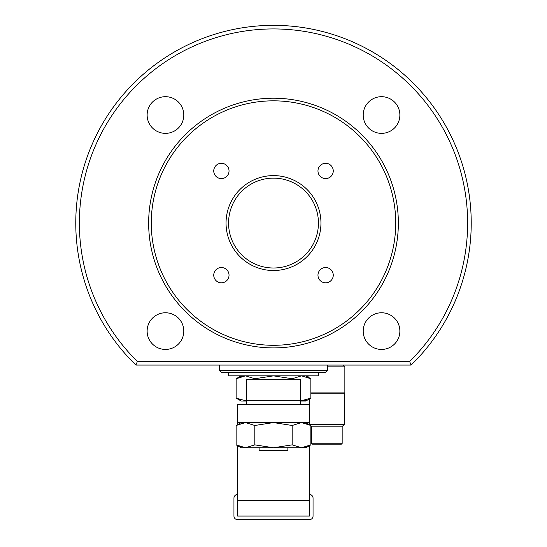 <?xml version="1.0" encoding="UTF-8"?>
<svg xmlns="http://www.w3.org/2000/svg" width="547" height="547" viewBox="0 0 547 547"><rect width="100%" height="100%" fill="white"/><g stroke="black" fill="none" stroke-linecap="round" stroke-linejoin="round"><path stroke-width="0.82" d="M318.436 223.06A44.936 44.936 0 0 1 273.5 268.003A44.936 44.936 0 0 1 228.564 223.06A44.936 44.936 0 0 1 273.5 178.124A44.936 44.936 0 0 1 318.436 223.06M317.971 275.175A7.637 7.637 0 0 0 325.615 282.813A7.637 7.637 0 0 0 333.253 275.175A7.637 7.637 0 0 0 325.615 267.538A7.637 7.637 0 0 0 317.971 275.175M213.747 275.175A7.637 7.637 0 0 0 221.385 282.813A7.637 7.637 0 0 0 229.029 275.175A7.637 7.637 0 0 0 221.385 267.538A7.637 7.637 0 0 0 213.747 275.175M213.747 170.951A7.637 7.637 0 0 0 221.385 178.589A7.637 7.637 0 0 0 229.029 170.951A7.637 7.637 0 0 0 221.385 163.314A7.637 7.637 0 0 0 213.747 170.951M317.971 170.951A7.637 7.637 0 0 0 325.615 178.589A7.637 7.637 0 0 0 333.253 170.951A7.637 7.637 0 0 0 325.615 163.314A7.637 7.637 0 0 0 317.971 170.951M320.952 223.06A47.452 47.452 0 0 1 273.5 270.519A47.452 47.452 0 0 1 226.048 223.06A47.452 47.452 0 0 1 273.5 175.608A47.452 47.452 0 0 1 320.952 223.06M147.129 331.099A18.331 18.331 0 0 0 165.461 349.437A18.331 18.331 0 0 0 183.799 331.099A18.331 18.331 0 0 0 165.461 312.768A18.331 18.331 0 0 0 147.129 331.099M147.129 115.027A18.331 18.331 0 0 0 165.461 133.359A18.331 18.331 0 0 0 183.799 115.027A18.331 18.331 0 0 0 165.461 96.689A18.331 18.331 0 0 0 147.129 115.027M363.201 115.027A18.331 18.331 0 0 0 381.539 133.359A18.331 18.331 0 0 0 399.871 115.027A18.331 18.331 0 0 0 381.539 96.689A18.331 18.331 0 0 0 363.201 115.027M363.201 331.099A18.331 18.331 0 0 0 381.539 349.437A18.331 18.331 0 0 0 399.871 331.099A18.331 18.331 0 0 0 381.539 312.768A18.331 18.331 0 0 0 363.201 331.099M311.605 426.181L311.605 443.255A0.896 0.896 0 0 0 312.501 444.157L341.26 444.157A0.896 0.896 0 0 0 342.162 443.255L342.162 426.181M228.564 372.254L228.564 375.851L318.436 375.851L318.436 372.254M240.974 376.562L245.48 375.851L236.14 378.743L236.14 398.127L246.54 400.972M306.033 376.562L310.86 378.743L301.52 375.851L292.18 378.743L273.5 375.851L254.82 378.743L245.48 375.851M240.687 400.213L236.14 398.127L241.145 401.013L246.54 401.013M254.82 378.743L254.82 379.29M292.18 378.743L292.18 379.29M300.46 400.972L310.86 398.127L310.86 378.743L305.855 375.851M306.313 400.213L301.52 401.013L305.855 401.013L310.86 398.127M300.46 401.013L301.52 401.013M246.54 404.609L246.54 400.657L300.46 400.657L300.46 404.609M237.548 422.585L237.548 404.609L309.452 404.609L309.452 422.585L237.548 422.585L237.548 424.663M300.46 400.657L300.46 379.29L246.54 379.29L246.54 400.657M237.548 404.609L237.548 420.178M309.452 424.663L309.452 422.585M310.101 425.04L309.452 424.383L344.316 424.383L344.316 393.826L344.856 392.89L310.86 392.89M310.86 393.826L344.316 393.826M237.548 445.675L237.548 516.053L309.452 516.053L309.452 445.675M240.974 423.296L245.48 422.585L236.14 425.477L236.14 444.861L245.473 447.747L254.82 444.861L273.5 447.747L292.18 444.861L301.52 447.747L310.86 444.861L310.86 425.477L301.52 422.585L292.18 425.477L273.5 422.585L254.82 425.477L245.48 422.585M306.033 423.296L310.86 425.477L305.855 422.585M344.316 424.383L342.525 426.181L311.243 426.181L310.86 425.798M240.687 446.947L236.14 444.861L241.145 447.747L305.855 447.747L310.86 444.861M254.82 425.477L254.82 444.861M292.18 425.477L292.18 444.861M306.313 446.947L301.52 447.747M237.548 494.488A3.597 3.597 0 0 0 233.952 498.078L233.952 516.053A3.597 3.597 0 0 0 237.548 519.65L309.452 519.65A3.597 3.597 0 0 0 313.048 516.053L313.048 498.078A3.597 3.597 0 0 0 309.452 494.488M287.879 447.747L287.879 450.625L259.121 450.625L259.121 447.747M409.621 361.471L411.091 365.068L135.909 365.068L137.379 361.471L409.621 361.471A194.13 194.13 0 0 0 273.5 28.929A194.13 194.13 0 0 0 137.379 361.471M327.427 370.456L325.629 372.254L221.371 372.254L219.573 370.456L327.427 370.456L327.427 365.068M135.909 365.068A197.727 197.727 0 0 1 273.5 25.34A197.727 197.727 0 0 1 411.091 365.068M395.727 223.06A122.227 122.227 0 0 0 273.5 100.833A122.227 122.227 0 0 0 151.273 223.06A122.227 122.227 0 0 0 273.5 345.294A122.227 122.227 0 0 0 395.727 223.06M148.654 223.06A124.846 124.846 0 0 1 273.5 98.214A124.846 124.846 0 0 1 398.346 223.06A124.846 124.846 0 0 1 273.5 347.913A124.846 124.846 0 0 1 148.654 223.06M343.058 365.068L344.856 366.859L327.427 366.859M237.548 500.484L309.452 500.484M311.605 443.255L342.162 443.255M241.145 375.851L236.14 378.743M309.445 404.609L309.445 398.941M241.145 422.585L236.14 425.477M308.911 377.615L308.911 375.851M219.573 370.456L219.573 365.068M344.856 392.89L344.856 366.859"/></g></svg>
